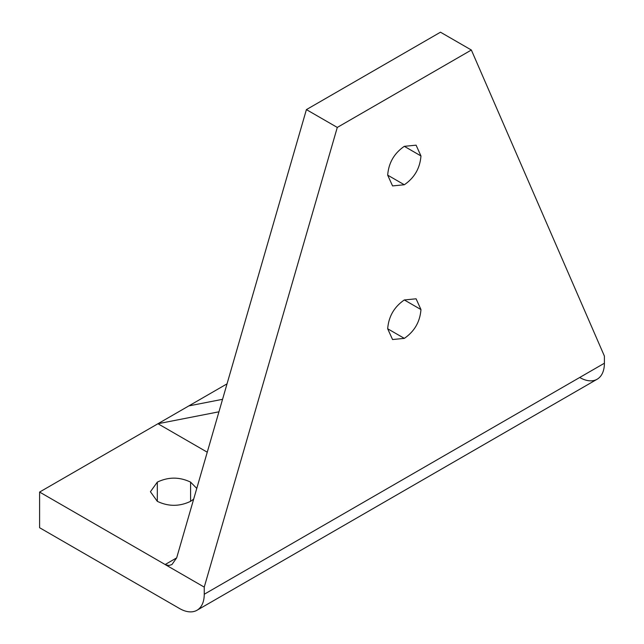 <?xml version="1.0" encoding="UTF-8"?>
<svg xmlns="http://www.w3.org/2000/svg" width="644" height="644" viewBox="0 0 644 644"><rect width="100%" height="100%" fill="white"/><g stroke="black" fill="none" stroke-linecap="round" stroke-linejoin="round"><path stroke-width="0.97" d="M579.697 377.481A34.937 20.165 -120 0 0 597.165 379.211L197.008 610.246A34.937 20.165 60 0 1 179.539 608.516L39.598 527.718L39.598 492.064L165.597 564.788L169.034 565.472L171.924 564.563L176.665 557.881L306.407 109.609L440.48 32.2L471.36 50.023L604.402 356.092L604.402 363.224L204.245 594.251A34.937 20.165 60 0 1 197.008 610.246L597.165 379.211A34.937 20.165 -120 0 0 604.402 363.224M207.255 452.193L157.957 423.728L218.944 411.806M227.034 383.848L39.598 492.064M222.558 399.312L188.837 405.905M306.407 109.609L337.287 127.432L471.36 50.023M176.665 557.881L165.13 564.538L204.245 587.119L337.287 127.432M404.319 338.374C414.462 331.418 420.009 321.815 420.959 309.563L416.088 298.8L404.319 299.959C394.184 306.914 388.638 316.518 387.68 328.778L392.558 339.541L404.319 338.374L387.68 328.77M404.319 184.756C414.462 177.8 420.009 168.189 420.959 155.937L416.088 145.174L404.319 146.333C394.184 153.288 388.638 162.892 387.68 175.152L392.558 185.915L404.319 184.756L387.68 175.144M193.667 499.14L190.584 501.33C179.491 506.635 168.398 506.635 157.313 501.338L150.422 491.734L157.313 482.123C168.406 476.818 179.499 476.818 190.584 482.123L196.774 488.418M204.245 594.251L204.245 587.119M404.327 299.959L420.959 309.563M404.327 146.333L420.959 155.937M190.584 482.123L190.584 501.33M157.313 482.123L157.313 501.338"/></g></svg>
